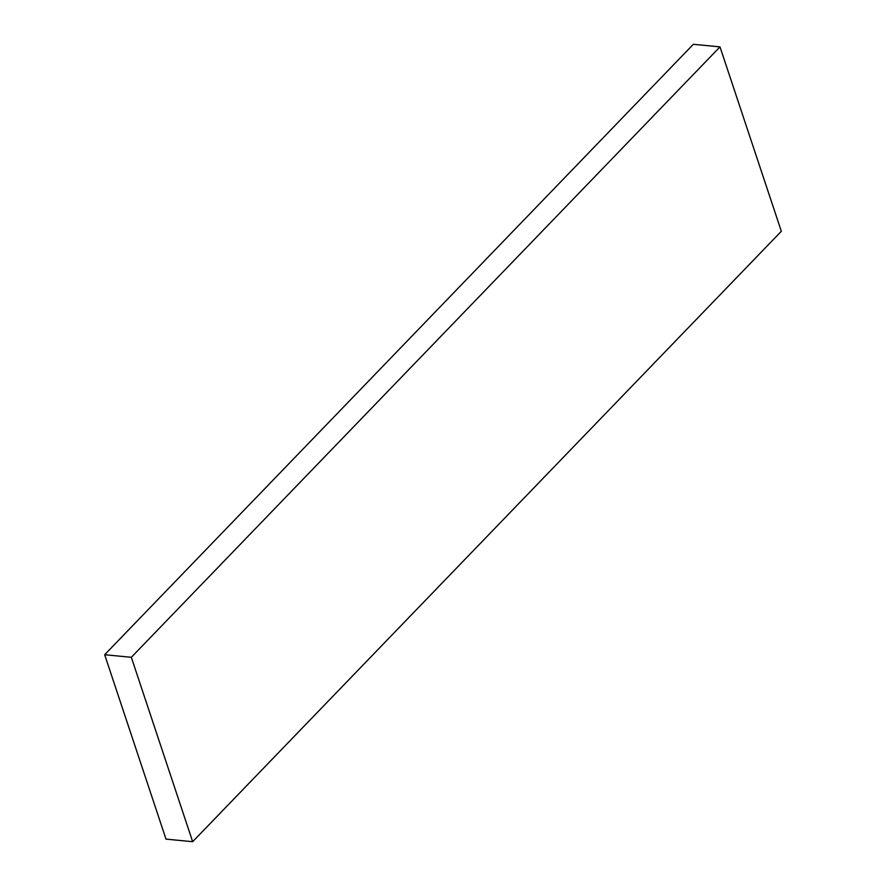 <?xml version="1.0" encoding="UTF-8"?>
<svg xmlns="http://www.w3.org/2000/svg" width="886" height="886" viewBox="0 0 886 886"><rect width="100%" height="100%" fill="white"/><g stroke="black" fill="none" stroke-linecap="round" stroke-linejoin="round"><path stroke-width="1.33" d="M719.997 46.88L693.339 44.3L104.67 654.721L166.003 839.12L192.661 841.7L781.33 231.279L719.997 46.88L131.327 657.301L192.661 841.7M104.67 654.721L131.327 657.301"/></g></svg>
